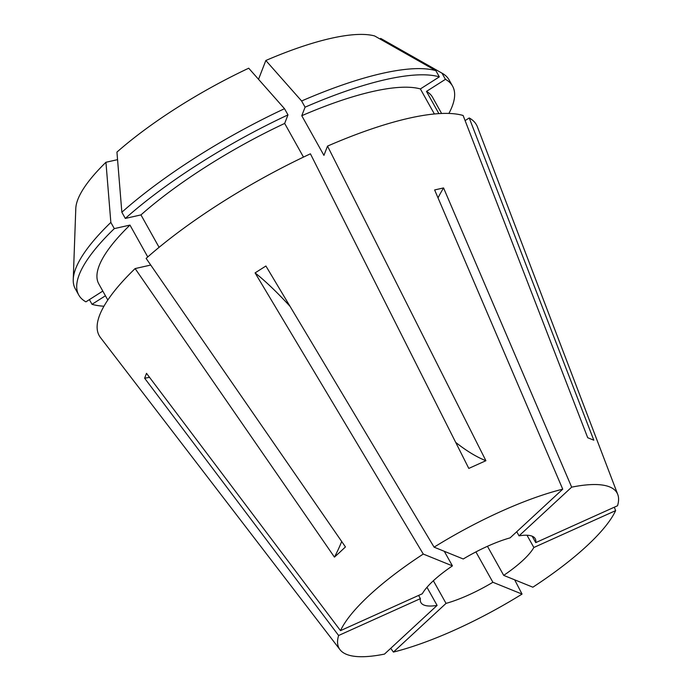 <?xml version="1.0" encoding="UTF-8"?>
<svg xmlns="http://www.w3.org/2000/svg" width="691" height="691" viewBox="0 0 691 691"><rect width="100%" height="100%" fill="white"/><g stroke="black" fill="none" stroke-linecap="round" stroke-linejoin="round"><path stroke-width="1.04" d="M487.457 546.305L503.704 575.378L532.865 587.203A159.206 42.548 150.8 0 0 586.642 546.115A159.206 42.548 150.8 0 0 615.638 510.623L533.858 547.488L527.008 535.24M532.148 536.181L535.741 542.616L617.529 505.752A159.206 42.548 150.8 0 0 617.754 494.462L477.412 126.876A216.076 57.742 150.8 0 0 469.224 117.962L593.811 440.193L587.713 437.723L463.125 115.483A216.076 57.742 150.8 0 0 327.525 146.103L485.903 460.707L468.8 468.42L310.423 153.817A216.076 57.742 150.8 0 0 146.129 258.391L345.448 546.935L339.851 552.213L334.444 557.119L135.125 268.574A216.076 57.742 150.8 0 0 100.454 337.545L340.007 649.687A159.206 42.548 150.8 0 0 384.481 654.101L437.101 605.411L426.978 587.298M617.754 494.462A159.206 42.548 150.8 0 0 571.664 487.155L443.562 187.926L434.63 189.947L562.733 489.176A159.206 42.548 150.8 0 0 434.095 547.168L265.905 266.009L255.083 272.893L423.272 554.052A159.206 42.548 150.8 0 0 369.495 595.141A159.206 42.548 150.8 0 0 340.499 630.641L422.287 593.768A65.481 17.5 150.8 0 1 433.412 580.708A65.481 17.5 150.8 0 1 452.432 565.877L444.287 551.297M614.316 507.203L615.638 510.623M503.704 575.378A65.481 17.5 150.8 0 0 522.724 560.548A65.481 17.5 150.8 0 0 533.858 547.488M475.918 551.91L492.89 582.271A65.481 17.5 150.8 0 1 446.032 603.39L433.378 580.751M418.608 595.426L420.396 598.639A65.481 17.5 150.8 0 0 420.914 602.569A65.481 17.5 150.8 0 0 437.101 605.411M340.499 630.641L146.518 373.339L144.626 378.21A229.17 210.15 -158.8 0 1 149.567 377.39M144.626 378.21L338.616 635.504L420.396 598.639M514.657 579.818L522.05 594.087L492.89 582.271M443.562 187.926A229.17 163.853 -102.7 0 0 438.016 197.851M516.738 531.733L519.036 535.845L571.664 487.155M562.733 489.176L510.105 537.866A65.481 17.5 150.8 0 0 463.255 558.984L434.095 547.168M535.741 542.616A65.481 17.5 150.8 0 0 535.223 538.686A65.481 17.5 150.8 0 0 519.036 535.845M147.762 256.948L129.96 225.085L114.309 228.617L110.845 222.416L105.939 162.273A176.784 47.247 150.8 0 0 75.794 208.535L73.246 279.501A214.115 57.215 150.8 0 0 75.31 288.847L78.774 295.048A214.115 57.215 150.8 0 0 85.909 301.837L102.812 291.084M105.939 162.273L117.556 159.656M258.529 79.31L265.828 60.497L301.613 100.981L305.077 107.183L301.768 115.717L323.932 155.371L327.525 146.103M434.38 113.98L420.378 88.932L439.338 76.865L435.874 70.672L374.6 35.941A176.784 47.247 150.8 0 0 265.828 60.497M284.511 108.694L248.717 68.21A176.784 47.247 150.8 0 0 116.943 152.098L121.849 212.232A214.115 57.215 150.8 0 1 284.511 108.694L287.974 114.896L284.666 123.43L303.479 157.099M446.032 603.39L393.412 652.079A159.206 42.548 150.8 0 0 522.05 594.087M393.412 652.079L390.726 648.322M338.616 635.504A159.206 42.548 150.8 0 0 340.007 649.687M135.125 268.574L150.733 265.05M129.96 225.085A191.191 51.091 150.8 0 0 98.778 283.863L107.813 300.041M114.309 228.617A214.115 57.215 150.8 0 0 78.774 295.048M89.389 299.626L92.007 304.316L105.429 295.774M92.007 304.316A214.115 57.215 150.8 0 0 103.961 306.225M110.845 222.416A214.115 57.215 150.8 0 0 73.246 279.501M465.103 120.588L469.224 117.962M441.609 113.488L432.575 97.31A191.191 51.091 150.8 0 0 426.477 91.402L438.897 113.626M420.378 88.932A191.191 51.091 150.8 0 0 301.768 115.717M448.9 113.445A214.115 57.215 150.8 0 0 452.579 86.133A214.115 57.215 150.8 0 0 445.436 79.335L426.477 91.402M439.338 76.865A214.115 57.215 150.8 0 0 305.077 107.183M452.579 86.133L449.115 79.931A214.115 57.215 150.8 0 0 442.231 73.281A214.115 57.215 150.8 0 0 441.972 73.142L445.436 79.335M435.874 70.672A214.115 57.215 150.8 0 0 301.613 100.981M379.877 38.929L380.698 38.411L441.972 73.142M284.666 123.43A191.191 51.091 150.8 0 0 140.964 214.901L125.313 218.434L121.849 212.232M159.085 247.335L140.964 214.901M287.974 114.896A214.115 57.215 150.8 0 0 125.313 218.434M423.272 554.052L452.432 565.877M255.083 272.893A229.17 46.288 -122.5 0 1 290.039 306.346M341.691 541.502A327.387 211.506 -132.8 0 1 334.444 557.119M455.68 442.37A327.387 96.965 -114.3 0 0 485.903 460.707M410.661 55.392L442.231 73.281"/></g></svg>
